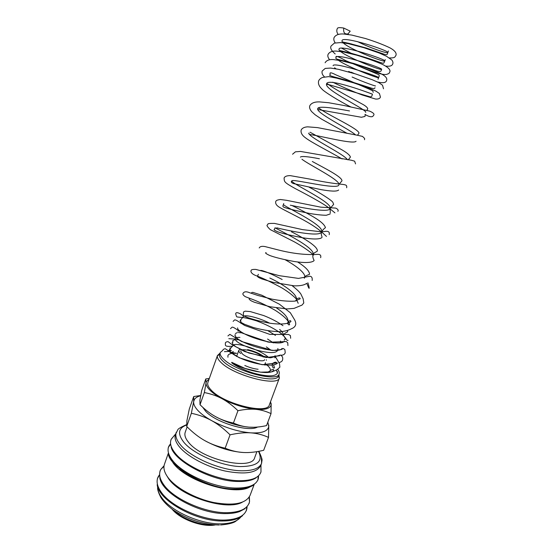 <?xml version="1.0" encoding="UTF-8"?>
<svg xmlns="http://www.w3.org/2000/svg" width="553" height="553" viewBox="0 0 553 553"><rect width="100%" height="100%" fill="white"/><g stroke="black" fill="none" stroke-linecap="round" stroke-linejoin="round"><path stroke-width="0.83" d="M343.752 28.058L350.201 31.168L347.989 33.906C344.581 34.438 343.171 32.489 343.752 28.058C340.358 27.512 338.312 27.519 337.62 28.079L337.413 28.403M348.666 34.535L347.796 33.996M276.382 369.936L277.447 373.234C274.986 376.641 267.493 376.731 254.961 373.496C243.389 370.462 231.5 363.432 231.672 362.561L232.219 362.616M241.931 367.282L244.965 368.492M267.486 372.487L270.327 370.607C270.721 368.671 268.979 366.356 265.101 363.653M186.541 424.663C180.796 427.213 177.879 428.934 177.79 429.826L175.474 434.499C174.278 437.997 175.612 442.137 179.476 446.907C187.446 456.626 206.794 466.953 225.216 471.045C245.014 474.799 256.855 472.96 260.746 465.536L261.583 463.331L261.348 456.951M174.368 435.467L171.236 439.22C169.564 443.064 170.849 447.667 175.087 453.038C185.4 466.601 217.426 480.557 239.083 480.709C251.726 480.757 259.018 477.813 260.961 471.875L260.968 466.988M179.891 468.82C192.721 480.128 218.207 489.405 235.302 488.99M168.257 453.419L164.448 464.278C163.135 468.128 164.359 472.594 168.133 477.661C175.909 488.002 195.223 498.64 213.797 502.532C233.774 506.009 245.857 503.638 250.046 495.433L254.11 484.67M169.882 457.531L173.255 463.144C186.333 481.497 235.523 496.421 250.226 486.778M166.066 474.55L168.789 478.974C180.949 496.718 226.599 511.062 242.207 502.262M173.566 510.225C182.525 518.99 201.029 525.73 213.534 524.776M172.094 509.168C180.098 519.343 202.668 527.555 215.338 524.908M200.649 395.492L193.709 396.542L193.688 401.492L191.352 413.285C198.9 414.854 205.675 417.301 211.668 420.639C217.661 423.93 223.792 428.658 230.055 434.824C237.99 433.075 244.917 432.418 250.841 432.861C261.922 433.4 267.894 431.257 268.758 426.432L267.846 422.119M200.594 395.789C197.628 396.522 195.589 397.725 194.469 399.397L193.688 401.492C193.35 404.063 194.746 407.056 197.884 410.478C201.105 413.914 205.695 417.301 211.668 420.639C224.774 427.621 237.838 431.693 250.841 432.861C256.799 433.269 262.696 434.776 268.53 437.382L268.765 425.084M268.53 437.382L263.67 450.294C256.212 452.084 249.5 452.824 243.555 452.506C237.603 452.236 231.472 450.806 225.161 448.213C217.322 446.444 210.451 443.865 204.534 440.471C198.596 437.112 192.651 432.439 186.7 426.446L186.921 420.66L189.299 409.04L193.709 396.542M257.511 427.047C248.615 432.515 215.304 422.402 205.536 411.135L202.799 407.34M209.338 378.404L205.771 378.957L206.062 382.814L204.34 392.554C210.921 393.826 216.811 395.865 222.009 398.678C227.214 401.45 232.523 405.46 237.949 410.699C244.744 409.31 250.689 408.861 255.79 409.351C264.859 410.029 269.954 408.612 271.081 405.093L270.583 401.547M209.069 379.164L206.407 381.556L206.062 382.814C205.861 384.902 207.161 387.363 209.946 390.197C212.808 393.038 216.824 395.865 222.009 398.678C233.359 404.561 244.62 408.121 255.79 409.351C260.905 409.814 265.986 411.238 271.025 413.637L271.164 403.503M215.546 416.63C226.806 422.596 238.025 426.1 249.196 427.158C244.08 426.798 238.827 425.43 233.435 423.045C226.647 421.621 220.682 419.485 215.546 416.63C210.382 413.803 205.211 409.828 200.027 404.713L199.889 400.22L201.658 390.584L205.771 378.957M244.799 365.478C249.562 367.593 253.993 368.858 258.106 369.266M266.332 360.3L266.401 359.782M264.804 357.321L264.286 356.865C260.028 353.637 254.477 351.21 247.626 349.6M222.804 350.339L220.274 352.517L219.534 354.625C219.071 356.415 220.294 358.669 223.212 361.379C235.454 373.517 276.59 384.231 278.339 376.026L279.12 373.939C279.569 372.667 279.106 371.146 277.73 369.363M277.62 372.086L277.198 371.464M220.274 352.517C219.672 354.321 220.882 356.623 223.91 359.422C236.331 371.651 277.972 382.379 279.12 373.939M220.059 353.111L217.44 355.579C216.935 357.48 218.214 359.858 221.269 362.72C234.119 375.563 277.544 386.83 279.32 378.107L278.906 374.526M279.396 377.934L269.359 404.831C267.756 414.764 224.006 404.105 211.426 390.349C208.35 387.224 207.175 384.591 207.893 382.462L217.495 355.406M256.917 451.656L254.705 457.566C252.168 470.921 202.101 459.868 188.663 442.435C185.393 438.522 184.246 435.135 185.22 432.273L187.128 426.875M241.391 350.125C244.654 348.397 258.14 352.524 262.841 356.664L263.304 357.072M264.617 359.671C264.044 362.962 247.426 358.614 242.186 353.754L240.562 350.899M236.615 353.388C231.382 353.014 228.465 353.809 227.877 355.766L227.96 357.245M227.898 350.595L231.465 350.45M236.221 353.187L230.712 352.379M230.449 352.358L229.875 352.302M229.979 351.438L224.428 351.646M240.154 349.268L238.834 350.291C238.557 351.134 239.173 352.22 240.679 353.54M271.025 413.637L266.546 425.603C260.097 427.027 254.311 427.552 249.196 427.158L253.834 427.269M200.027 404.713L204.34 392.554M233.435 423.045L237.949 410.699M204.534 440.471C217.529 447.55 230.532 451.566 243.555 452.506L246.002 452.575M186.7 426.446L191.352 413.285M225.161 448.213L230.055 434.824M233.401 351.639L230.407 352.703M272.076 365.042L272.629 363.328M269.041 357.812C259.509 348.846 233.698 341.36 232.854 345.763L233.11 344.602M274.8 357.763L275.263 355.932M271.24 350.388L266.325 346.897M239.947 337.42C237.313 337.261 235.813 337.634 235.44 338.533C232.115 343.731 274.461 358.095 277.627 350.298M277.806 349.925L277.882 348.514M273.389 342.908L267.555 339.03M239.166 330.445L238.433 330.777M280.489 342.68L280.489 341.056M275.477 335.381L268.143 330.853M242.131 323.125L241.17 323.429M283.012 335.754L283.177 335.415C283.661 333.846 282.486 331.862 279.645 329.457M269.636 323.18C257.94 317.242 243.832 314.139 243.265 316.675L243.493 312.003L245.138 311.152L250.302 311.588L263.719 315.569C271.364 318.597 277.786 321.977 282.984 325.696M287.297 323.512L288.023 322.323C288.77 318.321 284.947 313.537 276.555 307.98M295.724 300.991L296.256 300.072C298.731 294.721 282.396 283.807 269.843 278.048M304.254 278.187L304.585 277.565C306.327 273.562 296.187 265.765 285.134 259.744M312.86 255.113L313.012 254.795C316.606 247.44 274.177 228.016 275.104 227.725L274.558 229.115C273.279 229.53 274.509 230.49 278.249 231.99C283.641 233.774 291.818 235.702 302.788 237.79C312.162 239.276 319.682 239.567 321.977 237.507M276.721 227.829C284.111 229.64 320.747 237.984 321.535 231.755C324.839 225.154 282.182 205.598 283.426 204.465L283.101 205.35C282.479 206.4 283.233 207.202 285.362 207.755C289.751 209.165 297.659 211.032 309.079 213.354C315.881 214.564 321.618 215.207 326.298 215.276L330.203 213.935M290.332 205.198C303.355 207.976 329.595 213.05 330.162 208.446C333.196 202.626 290.297 182.939 291.853 180.921L291.853 180.921C291.313 178.26 338.256 190.509 338.885 184.861M338.92 184.094C338.305 179.082 308.982 164.773 301.952 159.243M300.383 157.1L300.383 157.1C301.585 155.967 307.931 156.52 319.413 158.766M347.45 159.741C344.45 154.453 313.06 139.474 309.41 134.303M309.009 132.996L309.009 132.99C308.277 133.612 308.906 134.185 310.897 134.711C320.45 135.831 353.436 144.658 356.063 141.264M355.614 134.946C349.24 129.001 315.348 112.722 317.74 108.595L317.74 108.595C318.189 105.519 335.035 108.27 349.524 110.946M365.706 112.39C367.524 109.853 323.671 89.648 326.581 83.904L326.581 83.904C327.417 76.985 373.78 94.632 372.445 94.162L361.945 90.36M333.964 77.531L332.263 76.432M373.254 92.31L372.694 90.789L369.072 89.081L335.699 74.759C331.358 72.471 329.498 72.222 330.12 74.005L330.12 74.005C330.957 75.422 326.782 74.814 333.881 76.853L347.906 80.683L370.752 87.934C373.551 88.819 374.948 88.736 374.927 87.706M375.501 85.922C375.618 86.303 363.895 82.238 352.109 77.033M336.017 68.828L334.572 67.784M333.093 65.71L333.093 65.71C333.113 61.369 380.36 76.867 378.563 77.641C379.047 78.92 343.219 65.275 337.054 59.15M378.031 79.259L379.227 76.038L378.992 74.773L345.535 60.553C338.401 56.461 335.242 55.411 336.072 57.381L336.072 57.381C336.203 52.722 383.561 68.254 381.639 69.332C381.84 71.157 336.673 53.288 339.065 49.023C339.307 44.04 386.768 59.6 384.722 60.989C384.985 62.89 346.06 48.007 342.39 41.862M388.413 50.973L387.439 53.71C387.425 54.706 386.457 54.913 384.542 54.332L366.148 47.993L348.929 43.334C340.392 41.606 342.756 41.91 342.003 41.537L342.065 40.625C342.431 35.323 389.989 50.911 387.826 52.611C387.826 53.793 370.628 48.201 357.625 41.634M176.255 432.273C175.066 435.75 176.407 439.87 180.285 444.626C190.218 457.283 220.543 470.43 241.046 470.769C252.59 470.949 259.433 468.474 261.583 463.331L261.984 460.559C262.447 459.84 261.41 456.757 258.873 451.317M186.541 425.015C178.294 428.14 177.361 433.856 183.748 442.151C193.128 453.93 221.421 466.172 240.59 466.566C257.449 466.352 263.415 461.292 258.5 451.386M170.428 443.9L168.983 445.953C166.999 449.942 168.188 454.76 172.536 460.4C182.76 474.115 214.654 488.071 236.304 488.064C249.285 488.009 256.633 484.815 258.355 478.483L258.569 475.981M164.068 465.737L160.826 469.393C158.531 473.714 159.547 478.891 163.888 484.919C173.815 499.193 205.433 513.198 227.131 512.686C240.389 512.306 247.855 508.636 249.534 501.682L249.403 496.794M159.395 474.916L158.379 476.423C155.987 480.84 156.962 486.128 161.296 492.274C171.133 506.714 202.668 520.739 224.373 520.076C237.721 519.592 245.228 515.783 246.887 508.636L247.08 506.831M157.646 486.474C157.453 489.847 158.78 493.518 161.607 497.479C170.939 511.276 200.704 524.534 221.29 523.836C231.023 523.573 237.59 521.23 240.997 516.813M338.118 34.376C336.874 32.648 336.514 30.913 337.047 29.178L337.62 28.079M389.409 57.941C395.443 58.065 394.69 56.938 395.907 55.494C396.833 53.123 394.877 50.586 390.038 47.89C383.298 44.662 375.079 41.53 365.395 38.496L351.722 35.074L343.372 33.968C338.678 33.754 335.567 34.97 334.047 37.625C333.514 39.381 333.915 41.122 335.249 42.851M385.724 66.097C391.393 66.719 392.284 65.067 392.782 63.872C393.19 62.634 392.844 61.314 391.752 59.904L386.457 56.247L379.247 53.04L363.964 47.724L348.335 43.68L340.627 42.581L334.344 43.106L331.053 46.03C329.989 48.042 331.378 50.682 335.215 53.959M350.464 62.503C359.595 66.637 368.167 70.003 376.171 72.616C383.236 74.655 383.429 74.489 386.25 74.489C390.349 73.231 388.877 72.975 389.678 72.215C390.93 70.037 388.469 67.397 382.296 64.3C375.058 61.189 366.584 58.169 356.865 55.231L343.558 51.982L335.941 51.049C332 50.959 329.374 52.072 328.074 54.401C327.466 55.964 327.97 57.733 329.595 59.703M377.526 81.982C382.987 83.275 386.008 82.791 386.588 80.524C387.535 78.256 385.386 75.837 380.146 73.279C373.075 70.224 364.607 67.183 354.736 64.148L341.104 60.685L333.252 59.572C329.173 59.344 326.457 60.401 325.109 62.738M383.505 88.798L382.538 85.224L378.853 82.646L372.28 79.736L355.655 73.971L338.318 69.291L330.583 68.067L325.233 68.413L322.157 71.04C321.625 73.086 322.406 75.028 324.487 76.86M332.775 82.203C342.072 86.828 351.86 91.086 362.153 94.964L375.549 99.042C378.321 99.236 379.952 98.565 380.436 97.045L379.427 93.519L375.985 91.169L369.75 88.452L353.74 82.909L336.68 78.132L328.772 76.618L322.565 77.427C320.567 78.263 319.261 79.432 318.639 80.932C317.954 83.6 319.019 86.268 321.832 88.929C323.27 91.197 339.196 101.144 350.775 106.916M364.952 114.402C368.457 116.517 371.042 117.201 372.715 116.448L373.641 115.294C374.685 114.105 373.33 112.701 369.57 111.098L343.911 105.478L328.634 102.734L319.468 101.89C314.56 101.78 311.346 103.038 309.839 105.658C309.148 107.33 309.791 109.356 311.774 111.747L315.127 114.775L321.625 119.158L347.063 133.314M364.545 139.743L364.621 138.43L362.54 136.418L357.922 135.361L317.498 127.619L307.634 126.837C304.281 127.052 302.118 128.13 301.15 130.086C300.604 132.81 302.097 135.416 305.629 137.911C311.339 142.418 331.095 152.428 342.113 158.932M355.551 163.895L354.66 161.193L351.438 160.252L300.466 151.432L295.406 151.826L292.565 154.232M346.669 187.757L346.752 186.396C346.192 186.029 347.83 184.875 341.478 184.267C332.588 183.389 322.254 181.702 310.482 179.2L290.277 175.633C286.772 175.619 284.705 176.442 284.076 178.087C284.519 181.847 283.323 181.944 295.385 188.649C308.325 195.416 324.445 203.995 329.961 208.806M337.883 211.35C338.588 210.195 337.862 209.117 335.706 208.101L320.775 207.161L286.502 200.304L280.295 199.495C275.85 200.221 276.272 200.732 275.691 201.658C275.408 203.407 276.23 204.99 278.152 206.421C280.571 208.37 292.917 214.246 303.818 220.177C312.12 224.774 318.355 228.97 322.53 232.772L326.477 236.407M329.208 234.652C329.194 234.272 330.618 230.166 324.134 231.589L320.685 231.755L302.567 229.626L274.433 223.398C269.857 223.329 267.7 223.55 267.963 224.076L267.403 224.953C266.373 225.244 267.327 226.799 270.251 229.613L294.355 241.841C302.18 246.23 308.422 250.454 313.088 254.518M320.636 257.691C321.3 255.23 320.104 254.131 317.035 254.394C305.429 255.057 292.371 253.544 277.855 249.838L265.094 246.59C261.922 245.988 259.965 246.451 259.212 247.979M312.162 280.461C312.486 277.869 311.74 276.452 309.922 276.224L298.475 278.401L279.3 275.684L255.866 269.422C252.486 269.283 250.903 269.726 251.117 270.742C250.758 270.742 250.315 273.334 255.631 275.491C261.935 277.71 270.756 281.885 282.085 288.016C288.058 291.694 292.772 295.309 296.221 298.862L298.198 303.293M249.341 298.62C248.753 298.876 249.382 299.622 251.228 300.853L254.283 302.208L269.829 306.721L287.014 308.954L294.044 308.387L302.028 305.083L303.784 302.968L303.182 298.897L300.88 294.044C299.581 291.991 296.678 289.219 292.184 285.721M282.161 279.5C273.03 274.675 266.187 271.668 261.624 270.472L259.792 270.479M283.26 335.125C276.673 329.844 267.852 325.116 256.792 320.947C250.73 319.046 245.912 317.885 242.325 317.457C236.283 317.021 237.126 316.883 236.566 316.648L235.709 314.049C235.633 312.189 237.41 312.231 241.039 314.18C241.398 314.864 243.762 316.046 248.124 317.733C254.698 319.931 261.984 321.763 269.982 323.235C280.343 324.659 288.272 324.148 290.961 321.473C290.532 320.152 289.551 320.436 288.023 322.323C287.788 324.355 288.307 325.164 289.578 324.742C289.198 320.982 283.91 315.867 275.131 310.254C267.016 305.671 259.405 302.021 252.299 299.304L245.477 296.754C243.216 295.337 242.428 294.161 243.113 293.242C244.205 291.5 246.41 291.341 249.728 292.751L257.85 295.447L271.986 299.145C280.724 300.818 288.286 301.489 294.666 301.157L300.106 298.841C300.597 297.092 296.394 298.323 296.256 300.072L296.062 300.922M243.265 316.675L240.106 320.685L241.322 322.593L244.696 324.348L253.606 327.583C263.608 330.182 272.38 331.558 279.922 331.71C284.677 331.351 288.521 330.362 291.445 328.752C293.602 327.881 294.956 326.705 295.496 325.212C296.042 323.844 295.758 322.067 294.652 319.89L290.332 312.742L279.445 304.233L261.825 295.219L252.804 292.364L251.857 292.475L251.29 293.277M290.636 338.277L290.422 335.581L288.604 334.496L269.843 334.392L244.668 325.461L237.845 321.127C236.083 320.076 234.977 319.696 234.534 319.973L233.103 321.369M287.926 345.549L287.74 342.784L286.295 341.56L268.945 342.245L242.587 333.217L235.426 328.593C233.656 327.404 232.523 326.941 232.025 327.217L230.511 328.669M232.115 342.473L233.02 344.512L235.993 346.876L248.774 352.987L270.59 357.826L280.309 355.102L281.76 355.192C283.509 355.012 284.671 354.21 285.23 352.793L284.899 349.655L283.343 348.494L281.145 349.6L272.581 350.491L241.626 341.533L229.889 334.371L227.926 335.934M279.369 362.533C281.207 361.959 282.265 361.116 282.548 360.01C283.067 357.991 282.583 356.491 281.083 355.489M267.424 341.948L266.961 341.699M242.947 332.982L238.308 332.533M237.348 332.588L235.419 333.542M235.73 337.157L235.44 338.533M232.675 346.192C223.564 346.987 225.693 345.044 225.347 343.178C225.417 342.293 226.329 341.782 228.078 341.636L231.956 344.595L244.53 351.508L266.442 357.549L279.707 355.738M275.878 355.945L274.972 357.743M231.748 362.326L245.069 368.436L260.546 372.19L272 371.844L277.067 369.736L279.866 367.199L279.521 363.715L275.38 356.623M275.276 356.512L274.717 355.918M239.304 339.867L235.578 339.625M234.866 339.673L232.73 340.676L232.889 342.231M222.783 350.388C223.039 349.455 223.875 348.902 225.278 348.736L239.325 357.798L262.177 364.71L276.611 362.968C276.341 361.012 272.083 363.217 272.47 364.337C271.475 365.775 273.376 368.948 274.516 367.793L273.555 364.821M230.366 352.676L230.041 347.775M238.343 329.664L238.039 331.275M284.111 339.936L285.161 339.266C285.334 338.166 284.677 336.867 283.198 335.353L278.892 331.724M240.735 319.62L240.859 323.235M283.067 335.747L283.177 335.415C283.675 334.178 285.168 332.975 287.657 331.814L287.512 330.542M304.42 278.166L304.585 277.565C304.447 275.947 307.986 275.083 309.556 274.267C309.424 271.025 305.463 266.933 297.659 262.004M314.083 260.304C312.922 258.313 312.563 256.474 313.012 254.795C314.083 252.106 315.784 252.583 317.408 250.931C317.45 249.147 315.715 246.921 312.203 244.246C309.182 241.682 299.014 235.474 291.479 231.825M322.019 236.822C321.245 234.956 321.086 233.269 321.535 231.755C323.042 229.675 324.341 228.32 325.447 227.705C324.673 224.518 319.779 220.412 310.758 215.38C301.15 209.933 296.408 207.707 292.406 205.73M283.751 203.532L283.426 204.465M330.238 212.995L330.162 208.446L333.646 204.361L332.823 202.253C331.841 200.366 319.261 192.299 309.196 187.273M339.224 184.114L341.975 180.831C342.162 176.815 324.203 168.036 312.314 161.476M348.279 159.852L350.436 157.087C349.842 155.027 346.475 152.317 340.344 148.951L310.102 132.25M357.466 135.278L359.021 133.135C358.724 128.863 329.056 115.473 320.491 109.211C318.86 108.015 317.947 107.807 317.74 108.595C317.311 109.114 317.816 109.508 319.254 109.777L361.434 117.271L365.008 116.427L365.243 114.457M366.784 110.406L367.738 108.927C367.6 107.489 365.457 105.699 361.316 103.556C354.611 99.844 337.759 90.927 330.583 85.971C327.798 83.876 326.464 83.185 326.581 83.904C326.498 84.263 327.494 84.581 329.553 84.858L370.607 96.989L371.837 96.125L372.445 94.162M351.556 72.733L348.666 71.455M350.879 53.606L349.005 52.701M339.065 49.023L338.954 50.012L339.653 50.51L350.65 53.116C362.927 56.579 371.955 59.42 377.747 61.625C385.261 64.224 383.277 63.09 384.287 62.261L385.275 59.606M351.632 44.385L350.077 43.597M231.672 362.561C243.984 370.275 270.417 375.833 273.569 370.303C273.804 369.024 272.726 369.127 270.327 370.607M256.129 477.813C252.209 480.343 246.389 481.566 238.675 481.49M253.509 485.057C249.555 487.711 243.679 489.025 235.875 488.997M245.034 508.67L239.477 511.608C235.944 512.859 231.693 513.523 226.723 513.592M242.525 515.714C241.336 516.765 239.47 517.802 236.919 518.818C233.338 520.145 229.025 520.864 223.972 520.974M157.176 484.649C158.628 500.659 196.695 521.921 223.53 520.981M159.782 477.64C161.566 493.359 199.605 514.352 226.267 513.599M168.465 454.103C168.624 465.833 208.343 489.944 235.398 488.99M171.119 446.872C173.628 460.891 211.993 481.573 238.184 481.476M260.961 464.976L260.988 471.757M170.849 440.105L171.236 439.22M258.14 476.375L257.968 480.011M168.299 447.377L170.497 444.481M249.071 497.313L249.534 501.682L249.044 503.631M159.948 471.204L160.826 469.393L163.985 466.345M246.735 507.205L246.368 510.716M157.446 478.352L159.423 475.421M219.341 525.011C202.951 524.576 187.495 519.509 172.978 509.811C167.677 505.864 163.667 501.813 160.958 497.645C158.517 492.93 157.405 489.585 157.633 487.615M264.597 365.015L265.454 362.685M278.339 376.026L279.32 378.107M351.466 43.915L353.042 44.717M341.623 48.166L352.593 54.049M351.148 72.173L354.473 73.611M330.023 208.861L334.931 212.864M313.116 254.539L313.606 255.044M306.811 283.357C310.592 293.297 309.016 285.749 307.869 282.783M283.281 335.153L287.097 340.289L288.058 340.365M228.831 338.699L235.219 339.058M277.585 362.982C273.97 367.586 253.281 364.344 239.525 357.701C233.048 354.639 229.668 351.978 229.377 349.71L232.854 345.763M235.267 334.613L234.866 335.187L236.407 337.8C245.242 345.653 278.436 354.432 282.092 348.404M237.624 327.867C237.472 328.772 238.184 329.795 239.76 330.922C249.534 338.533 280.862 346.696 284.47 341.139M258.375 274.316L257.67 275.767C256.751 276.445 258.182 277.516 261.97 278.968L273.044 282.327L294.327 285.86C300.348 285.942 304.426 285.12 306.562 283.392M266.076 252.61C264.804 252.825 266.083 253.806 269.899 255.548C275.138 257.477 283.267 259.461 294.279 261.514C303.977 262.965 311.65 262.965 314.028 260.677M291.853 180.921C290.754 181.806 291.272 182.69 293.401 183.561L320.982 189.624C330.058 191.158 336.687 191.801 338.643 190.025M336.072 57.381C335.464 58.113 335.858 58.722 337.268 59.219L353.809 63.457L372.577 69.478C377.72 71.607 380.575 72.042 381.148 70.784L381.639 69.332M219.534 354.625L217.44 355.579M236.608 356.478L238.834 350.291M194.469 399.397L193.909 399.48M240.265 517.691L235.702 521.285C233.345 523.041 228.285 524.279 220.516 524.984M260.684 472.801L260.961 471.875M175.667 433.932L171.285 439.11"/></g></svg>
